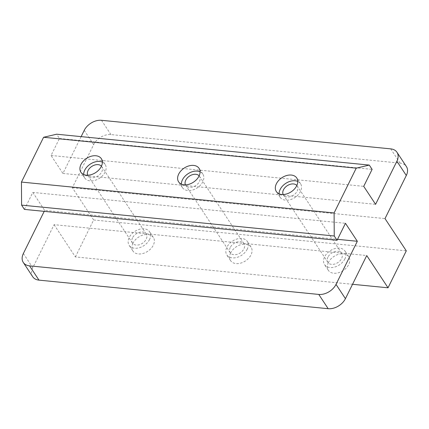 <?xml version="1.0" encoding="UTF-8"?>
<svg xmlns="http://www.w3.org/2000/svg" width="429" height="429" viewBox="0 0 429 429"><rect width="100%" height="100%" fill="white"/><g stroke="black" fill="none" stroke-linecap="round" stroke-linejoin="round"><path stroke-width="0.32" stroke-dasharray="2.15 1.61" d="M296.852 185.473A8.248 5.679 146.6 0 1 297.2 185.929A8.248 5.679 146.6 0 1 297.152 191.146A8.248 5.679 146.6 0 1 290.261 196.68A8.248 5.679 146.6 0 1 283.43 195.018A8.248 5.679 146.6 0 1 283.151 194.514M327.933 257.153A8.248 5.679 -33.4 0 0 327.885 262.371A8.248 5.679 -33.4 0 0 334.717 264.039A8.248 5.679 -33.4 0 0 341.607 258.505A8.248 5.679 -33.4 0 0 341.656 253.282A8.248 5.679 -33.4 0 0 334.824 251.619A8.248 5.679 -33.4 0 0 327.933 257.153M344.932 258.832A12.259 8.435 146.6 0 1 334.69 267.053A12.259 8.435 146.6 0 1 324.538 264.58A12.259 8.435 146.6 0 1 324.608 256.826A12.259 8.435 146.6 0 1 334.851 248.6A12.259 8.435 146.6 0 1 345.002 251.078A12.259 8.435 146.6 0 1 344.932 258.832M328.378 262.532A12.259 8.435 -33.4 0 0 328.308 270.286A12.259 8.435 -33.4 0 0 338.454 272.764A12.259 8.435 -33.4 0 0 348.697 264.537A12.259 8.435 -33.4 0 0 348.766 256.783A12.259 8.435 -33.4 0 0 338.62 254.306A12.259 8.435 -33.4 0 0 328.378 262.532M279.081 193.79A12.259 8.435 -33.4 0 0 280.083 197.222A12.259 8.435 -33.4 0 0 290.235 199.7A12.259 8.435 -33.4 0 0 300.477 191.473A12.259 8.435 -33.4 0 0 300.547 183.719A12.259 8.435 -33.4 0 0 297.785 181.446M181.376 184.143A12.259 8.435 -33.4 0 0 182.379 187.575A12.259 8.435 -33.4 0 0 192.53 190.047A12.259 8.435 -33.4 0 0 202.772 181.826A12.259 8.435 -33.4 0 0 202.842 174.072A12.259 8.435 -33.4 0 0 200.08 171.798M101.442 166.173A8.248 5.679 146.6 0 1 101.791 166.629A8.248 5.679 146.6 0 1 101.748 171.847A8.248 5.679 146.6 0 1 94.852 177.381A8.248 5.679 146.6 0 1 88.02 175.718A8.248 5.679 146.6 0 1 87.741 175.214M132.523 237.854A8.248 5.679 -33.4 0 0 132.475 243.071A8.248 5.679 -33.4 0 0 139.307 244.739A8.248 5.679 -33.4 0 0 146.203 239.205A8.248 5.679 -33.4 0 0 146.246 233.982A8.248 5.679 -33.4 0 0 139.42 232.32A8.248 5.679 -33.4 0 0 132.523 237.854M149.523 239.532A12.259 8.435 146.6 0 1 139.28 247.753A12.259 8.435 146.6 0 1 129.134 245.281A12.259 8.435 146.6 0 1 129.199 237.527A12.259 8.435 146.6 0 1 139.446 229.301A12.259 8.435 146.6 0 1 149.592 231.778A12.259 8.435 146.6 0 1 149.523 239.532M132.969 243.232A12.259 8.435 -33.4 0 0 132.899 250.986A12.259 8.435 -33.4 0 0 143.05 253.464A12.259 8.435 -33.4 0 0 153.292 245.238A12.259 8.435 -33.4 0 0 153.362 237.484A12.259 8.435 -33.4 0 0 143.211 235.006A12.259 8.435 -33.4 0 0 132.969 243.232M83.671 174.49A12.259 8.435 -33.4 0 0 84.679 177.922A12.259 8.435 -33.4 0 0 94.825 180.4A12.259 8.435 -33.4 0 0 105.067 172.174A12.259 8.435 -33.4 0 0 105.137 164.42A12.259 8.435 -33.4 0 0 102.375 162.146M199.147 175.82A8.248 5.679 146.6 0 1 199.496 176.276A8.248 5.679 146.6 0 1 199.453 181.499A8.248 5.679 146.6 0 1 192.557 187.033A8.248 5.679 146.6 0 1 185.725 185.366A8.248 5.679 146.6 0 1 185.446 184.867M230.228 247.501A8.248 5.679 -33.4 0 0 230.18 252.724A8.248 5.679 -33.4 0 0 237.012 254.386A8.248 5.679 -33.4 0 0 243.908 248.852A8.248 5.679 -33.4 0 0 243.951 243.634A8.248 5.679 -33.4 0 0 237.119 241.967A8.248 5.679 -33.4 0 0 230.228 247.501M247.227 249.179A12.259 8.435 146.6 0 1 236.985 257.405A12.259 8.435 146.6 0 1 226.834 254.928A12.259 8.435 146.6 0 1 226.903 247.174A12.259 8.435 146.6 0 1 237.146 238.953A12.259 8.435 146.6 0 1 247.297 241.425A12.259 8.435 146.6 0 1 247.227 249.179M230.673 252.885A12.259 8.435 -33.4 0 0 230.604 260.639A12.259 8.435 -33.4 0 0 240.749 263.111A12.259 8.435 -33.4 0 0 250.997 254.89A12.259 8.435 -33.4 0 0 251.062 247.136A12.259 8.435 -33.4 0 0 240.916 244.659A12.259 8.435 -33.4 0 0 230.673 252.885M32.706 276.726A14.141 9.733 146.6 0 1 32.786 267.776L54.092 224.673L366.741 255.55M54.092 224.673L75.375 256.923L352.536 284.293M75.375 256.923L93.64 219.97L406.29 250.852M24.41 209.4L32.808 192.417L345.458 223.3M32.808 192.417L44.675 210.398L337.537 239.323M44.675 210.398L44.198 211.358M81.135 136.626L62.934 173.45L51.067 155.47L59.459 138.487L56.633 134.207M93.64 219.97L72.351 187.72L93.656 144.611A14.141 9.733 146.6 0 1 110.918 134.572L400.118 163.138A14.141 9.733 146.6 0 1 406.392 166.543M72.351 187.72L385.006 218.602M62.934 173.45L375.584 204.327M51.067 155.47L363.717 186.347M59.459 138.487L372.115 169.369M23.37 253.507L32.786 267.776M93.656 144.611L84.24 130.341M400.118 163.138L390.701 148.868M101.496 120.302L110.918 134.572M327.885 262.371L283.43 195.018M328.308 270.286L324.538 264.58M280.083 197.222L276.319 191.516M182.379 187.575L178.614 181.864M132.475 243.071L88.02 175.718M132.899 250.986L129.134 245.281M84.679 177.922L80.909 172.217M230.18 252.724L185.725 185.366M230.604 260.639L226.834 254.928M251.062 247.136L247.297 241.425M243.951 243.634L199.496 176.276M105.137 164.42L101.367 158.714M153.362 237.484L149.592 231.778M146.246 233.982L101.791 166.629M202.842 174.072L199.072 168.361M300.547 183.719L296.777 178.014M348.766 256.783L345.002 251.078M341.656 253.282L297.2 185.929"/><path stroke-width="0.64" d="M283.151 194.514A8.248 5.679 146.6 0 1 283.478 189.795A8.248 5.679 146.6 0 1 289.988 184.379A8.248 5.679 146.6 0 1 296.852 185.473M296.707 185.768A12.259 8.435 146.6 0 1 286.465 193.994A12.259 8.435 146.6 0 1 276.319 191.516A12.259 8.435 146.6 0 1 276.389 183.762A12.259 8.435 146.6 0 1 286.631 175.536A12.259 8.435 146.6 0 1 296.777 178.014A12.259 8.435 146.6 0 1 296.707 185.768M297.785 181.446A12.259 8.435 -33.4 0 0 280.153 189.468A12.259 8.435 -33.4 0 0 279.081 193.79M199.002 176.115A12.259 8.435 146.6 0 1 188.76 184.341A12.259 8.435 146.6 0 1 178.614 181.864A12.259 8.435 146.6 0 1 178.684 174.11A12.259 8.435 146.6 0 1 188.926 165.889A12.259 8.435 146.6 0 1 199.072 168.361A12.259 8.435 146.6 0 1 199.002 176.115M200.08 171.798A12.259 8.435 -33.4 0 0 182.448 179.821A12.259 8.435 -33.4 0 0 181.376 184.143M87.741 175.214A8.248 5.679 146.6 0 1 88.068 170.495A8.248 5.679 146.6 0 1 94.578 165.079A8.248 5.679 146.6 0 1 101.442 166.173M101.303 166.468A12.259 8.435 146.6 0 1 91.061 174.694A12.259 8.435 146.6 0 1 80.909 172.217A12.259 8.435 146.6 0 1 80.979 164.463A12.259 8.435 146.6 0 1 91.221 156.236A12.259 8.435 146.6 0 1 101.367 158.714A12.259 8.435 146.6 0 1 101.303 166.468M102.375 162.146A12.259 8.435 -33.4 0 0 84.744 170.168A12.259 8.435 -33.4 0 0 83.671 174.49M185.446 184.867A8.248 5.679 146.6 0 1 185.773 180.148A8.248 5.679 146.6 0 1 192.283 174.726A8.248 5.679 146.6 0 1 199.147 175.82M44.198 211.358L23.37 253.507A14.141 9.733 -33.4 0 0 23.289 262.457A14.141 9.733 -33.4 0 0 29.558 265.862L318.763 294.428L328.18 308.698A14.141 9.733 146.6 0 0 345.436 298.659L366.741 255.55L388.031 287.8L406.29 250.852L385.006 218.602L406.311 175.493A14.141 9.733 146.6 0 0 406.392 166.543L396.97 152.274A14.141 9.733 -33.4 0 0 390.701 148.868L101.496 120.302A14.141 9.733 -33.4 0 0 84.24 130.341L81.135 136.626M396.97 152.274A14.141 9.733 -33.4 0 1 396.889 161.224L375.584 204.327L363.717 186.347L372.115 169.369L369.289 165.085L356.236 168.163L334.1 212.945L334.239 235.998L337.065 240.283L345.458 223.3L357.325 241.28L336.02 284.389A14.141 9.733 -33.4 0 1 318.763 294.428M328.18 308.698L38.975 280.132A14.141 9.733 146.6 0 1 32.706 276.726L23.289 262.457M352.536 284.293L388.031 287.8M334.239 235.998L21.589 205.121L21.45 182.068L43.586 137.28L356.236 168.163M21.45 182.068L334.1 212.945M21.589 205.121L24.41 209.4L337.065 240.283M337.537 239.323L357.325 241.28M43.586 137.28L56.633 134.207L369.289 165.085M396.889 161.224L406.311 175.493M345.436 298.659L336.02 284.389M38.975 280.132L29.558 265.862"/></g></svg>
